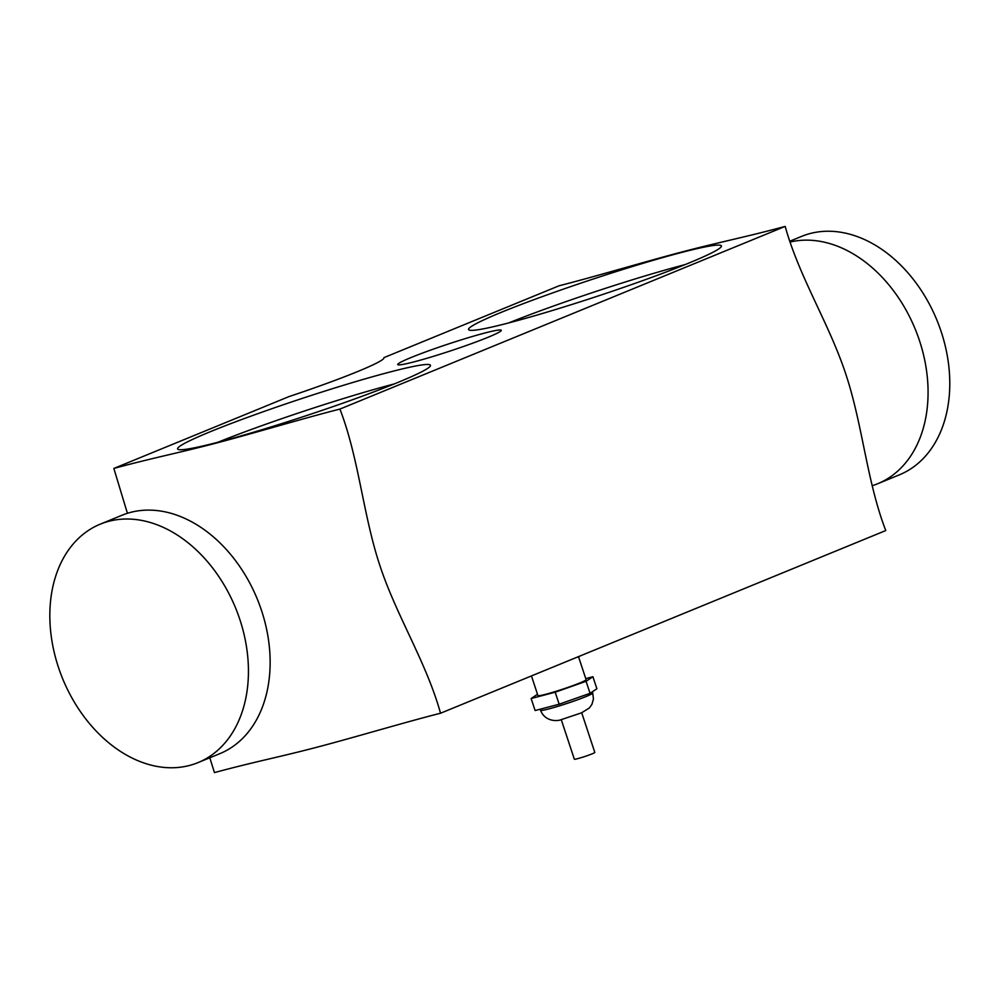 <?xml version="1.0" encoding="UTF-8"?>
<svg xmlns="http://www.w3.org/2000/svg" width="999" height="999" viewBox="0 0 999 999"><rect width="100%" height="100%" fill="white"/><g stroke="black" fill="none" stroke-linecap="round" stroke-linejoin="round"><path stroke-width="1.5" d="M581.705 712.786L594.817 752.447A10.777 0.712 161.7 0 1 588.836 755.107A10.777 0.712 161.7 0 1 577.709 758.641A10.777 0.712 161.7 0 1 574.35 759.215L561.226 719.555M585.764 678.608L592.907 676.723L586.088 681.306L555.194 692.207L531.143 698.526L537.499 694.255M578.596 656.967L586.113 679.657A25.362 1.686 161.7 0 1 572.04 685.938A25.362 1.686 161.7 0 1 545.866 694.255A25.362 1.686 161.7 0 1 537.937 695.591L531.443 675.936M531.143 698.526L535.114 710.539L559.165 704.22L555.194 692.207M586.088 681.306L590.059 693.318L559.165 704.22M592.907 676.723L596.89 688.748L590.059 693.318M577.996 656.83L569.393 660.364M580.069 655.981L578.134 657.28M484.265 333.167A54.533 3.609 161.7 0 1 501.286 330.294A54.533 3.609 161.7 0 1 450.649 350.849A54.533 3.609 161.7 0 1 397.739 364.548A54.533 3.609 161.7 0 1 427.997 351.049A54.533 3.609 161.7 0 1 484.265 333.167M508.828 322.889A133.167 8.829 161.7 0 1 683.816 264.935A133.167 8.829 161.7 0 1 685.114 264.585M679.844 252.909A133.167 8.829 161.7 0 1 721.415 245.916A133.167 8.829 161.7 0 1 597.752 296.116A133.167 8.829 161.7 0 1 468.556 329.545A133.167 8.829 161.7 0 1 542.432 296.578A133.167 8.829 161.7 0 1 679.844 252.909M217.894 442.27A133.167 8.829 161.7 0 1 392.869 384.303A133.167 8.829 161.7 0 1 394.168 383.966M388.898 372.29A133.167 8.829 161.7 0 1 430.482 365.297A133.167 8.829 161.7 0 1 306.818 415.484A133.167 8.829 161.7 0 1 177.61 448.926A133.167 8.829 161.7 0 1 251.486 415.946A133.167 8.829 161.7 0 1 388.898 372.29M384.003 357.754L383.966 357.617A107.38 7.118 161.7 0 1 383.991 357.679A107.38 7.118 161.7 0 1 288.998 396.591L113.849 468.444C153.496 457.692 178.858 452.922 216.521 443.019C254.021 433.191 305.045 417.894 339.922 409.078C358.891 458.241 363.049 514.885 379.845 565.422C396.491 616.021 426.323 662.125 440.522 713.236L885.763 530.556C866.807 481.393 862.649 424.75 845.841 374.213C829.195 323.614 799.375 277.51 785.177 226.398C745.529 237.15 720.179 241.92 682.504 251.823C645.004 261.651 593.98 276.948 559.103 285.764L383.966 357.617M440.522 713.236C405.631 722.052 354.608 737.349 317.108 747.177C279.445 757.08 254.083 761.85 214.448 772.602L209.802 757.766M789.809 241.234L801.573 236.401A128.859 93.419 67.7 0 1 936.912 320.155A128.859 93.419 67.7 0 1 899.4 474.825L877.696 483.728A128.859 93.419 -112.3 0 0 919.505 340.696A128.859 93.419 -112.3 0 0 790.084 242.033M872.202 485.714A128.859 93.419 -112.3 0 0 877.696 483.728M198.052 762.599L219.755 753.696A128.859 93.419 -112.3 0 0 266.546 693.668A128.859 93.419 -112.3 0 0 261.576 610.651A128.859 93.419 -112.3 0 0 197.39 525.124A128.859 93.419 -112.3 0 0 130.469 512.412A128.859 93.419 -112.3 0 0 121.928 515.272L100.225 524.175A128.859 93.419 -112.3 0 0 58.404 667.207A128.859 93.419 -112.3 0 0 198.052 762.599A128.859 93.419 -112.3 0 0 235.564 607.929A128.859 93.419 -112.3 0 0 100.225 524.175M127.422 513.286L113.849 468.444M785.177 226.398L339.922 409.078M549.15 708.828A27.485 1.823 161.7 0 1 540.571 710.264C544.555 721.078 556.605 721.99 562.337 719.268L581.555 712.836L589.41 707.941L591.957 704.27L593.431 699.113L592.744 693.019A27.485 1.823 161.7 0 1 577.509 699.812A27.485 1.823 161.7 0 1 549.15 708.828M540.222 709.19L540.571 710.264M592.345 691.783L592.744 693.019M196.728 524.712L197.39 525.124M266.546 693.668L266.346 694.492"/></g></svg>
